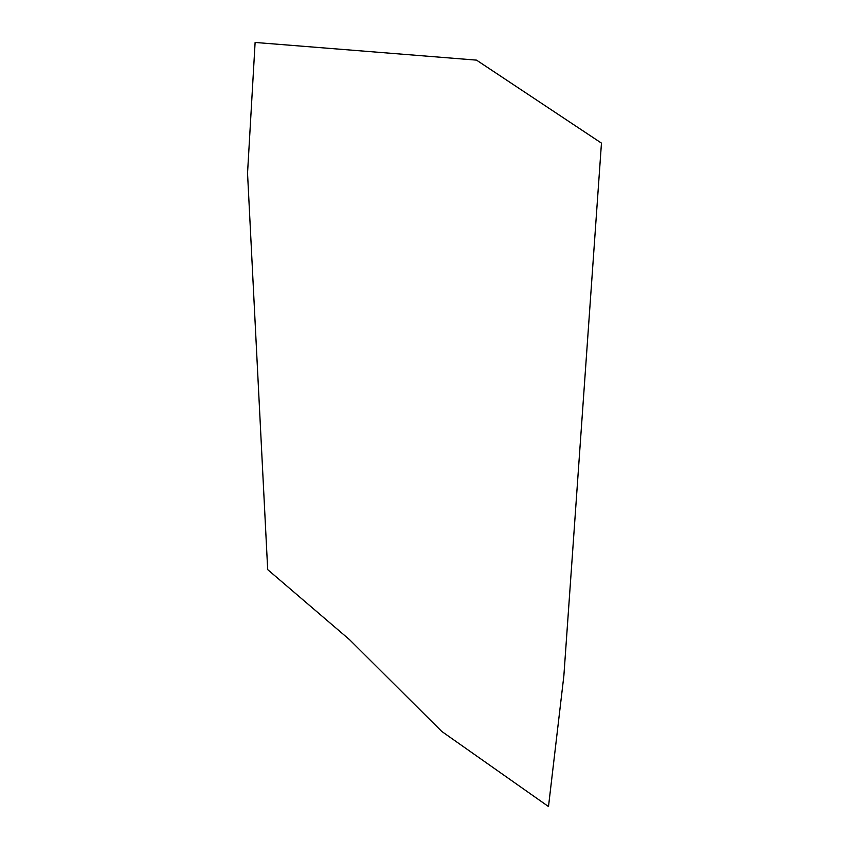 <?xml version="1.0" encoding="UTF-8"?>
<svg xmlns="http://www.w3.org/2000/svg" width="849" height="849" viewBox="0 0 849 849"><rect width="100%" height="100%" fill="white"/><g stroke="black" fill="none" stroke-linecap="round" stroke-linejoin="round"><path stroke-width="1.27" d="M267.69 569.626L247.537 173.228L255.114 42.45L476.522 60.13L601.463 143.12L563.863 675.815L548.496 806.55L441.724 731.414L349.533 639.668L267.69 569.626"/></g></svg>
